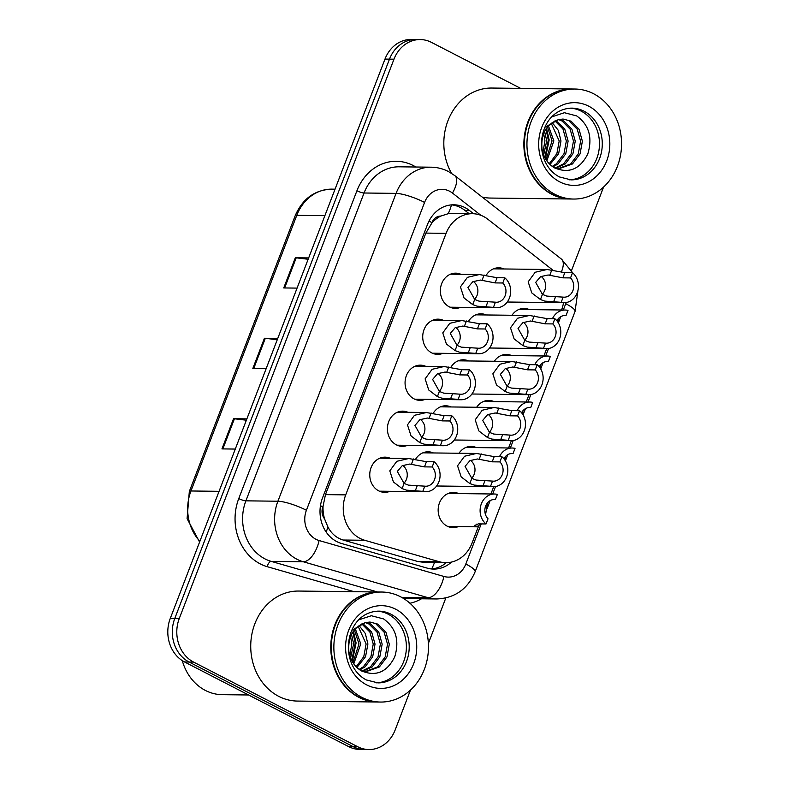 <?xml version="1.0" encoding="UTF-8"?>
<svg xmlns="http://www.w3.org/2000/svg" width="789" height="789" viewBox="0 0 789 789"><rect width="100%" height="100%" fill="white"/><g stroke="black" fill="none" stroke-linecap="round" stroke-linejoin="round"><path stroke-width="1.18" d="M458.36 526.588A17.605 15.139 -89.3 0 1 453.083 527.634A17.605 15.139 -89.3 0 1 447.116 526.125A17.605 15.139 -89.3 0 1 438.506 506.301A17.605 15.139 -89.3 0 1 453.497 492.425A17.605 15.139 -89.3 0 1 458.754 493.589M442.925 353.324A17.605 15.139 -89.3 0 1 437.648 354.36A17.605 15.139 -89.3 0 1 431.672 352.861A17.605 15.139 -89.3 0 1 423.072 333.027A17.605 15.139 -89.3 0 1 438.063 319.16A17.605 15.139 -89.3 0 1 443.319 320.324M425.271 399.323A17.605 15.139 -89.3 0 1 419.995 400.358A17.605 15.139 -89.3 0 1 414.018 398.849A17.605 15.139 -89.3 0 1 405.418 379.026A17.605 15.139 -89.3 0 1 420.409 365.149A17.605 15.139 -89.3 0 1 425.666 366.313M407.617 445.312A17.605 15.139 -89.3 0 1 402.331 446.357A17.605 15.139 -89.3 0 1 396.364 444.848A17.605 15.139 -89.3 0 1 387.764 425.024A17.605 15.139 -89.3 0 1 402.755 411.148A17.605 15.139 -89.3 0 1 408.002 412.312M389.963 491.31A17.605 15.139 -89.3 0 1 384.677 492.346A17.605 15.139 -89.3 0 1 378.71 490.847A17.605 15.139 -89.3 0 1 370.11 471.013A17.605 15.139 -89.3 0 1 385.101 457.147A17.605 15.139 -89.3 0 1 390.348 458.31M460.579 307.335A17.605 15.139 -89.3 0 1 455.302 308.371A17.605 15.139 -89.3 0 1 449.336 306.862A17.605 15.139 -89.3 0 1 440.726 287.038A17.605 15.139 -89.3 0 1 455.717 273.162A17.605 15.139 -89.3 0 1 460.973 274.325M552.714 270.075A33.01 28.384 90.7 0 0 551.57 269.128L487.918 219.303A33.01 28.384 90.7 0 0 483.598 216.521A33.01 28.384 90.7 0 0 472.404 213.701A33.01 28.384 90.7 0 0 446.101 233.337L345.71 494.871A33.01 28.384 90.7 0 0 364.705 540.278L439.256 561.719A33.01 28.384 90.7 0 0 445.765 562.685A33.01 28.384 90.7 0 0 472.069 543.039L478.509 526.273M324.565 518.866A33.01 28.384 -89.3 0 1 323.056 506.351L322.849 506.883A11.007 9.458 90.7 0 0 324.565 518.866L327.918 526.973C331.36 533.601 336.42 537.95 343.087 540.021L417.628 561.462L424.334 562.429L445.765 562.685M472.404 213.701L448.162 213.711L440.795 216.078A11.007 9.458 90.7 0 0 431.968 222.626A33.01 6.667 -159 0 0 428.979 221.137M431.968 222.626L431.77 223.159A33.01 28.384 -89.3 0 1 440.795 216.078M431.77 223.159L425.843 233.1L325.453 494.624L323.056 506.351M561.531 309.988L561.571 309.899A33.01 28.384 90.7 0 0 563.524 302.69M490.906 493.973L493.707 486.675M508.57 447.974L511.371 440.676M526.224 401.976L529.024 394.678M543.877 355.987L546.678 348.689M494.328 361.263A17.605 15.139 -89.3 0 1 506.469 354.439A17.605 15.139 -89.3 0 1 511.726 355.602M476.664 407.262A17.605 15.139 -89.3 0 1 488.815 400.437A17.605 15.139 -89.3 0 1 494.062 401.601M459.011 453.251A17.605 15.139 -89.3 0 1 471.151 446.426A17.605 15.139 -89.3 0 1 476.408 447.59M511.982 315.265A17.605 15.139 -89.3 0 1 524.123 308.45A17.605 15.139 -89.3 0 1 529.38 309.604M468.479 321.379A17.605 15.139 -89.3 0 1 481.093 313.805A17.605 15.139 -89.3 0 1 486.349 314.969M450.815 367.368A17.605 15.139 -89.3 0 1 463.439 359.794A17.605 15.139 -89.3 0 1 468.696 360.958M433.161 413.367A17.605 15.139 -89.3 0 1 445.785 405.793A17.605 15.139 -89.3 0 1 451.032 406.956M415.507 459.366A17.605 15.139 -89.3 0 1 428.121 451.791A17.605 15.139 -89.3 0 1 433.378 452.945M486.132 275.381A17.605 15.139 -89.3 0 1 498.747 267.806A17.605 15.139 -89.3 0 1 504.003 268.97M410.458 690.119L395.181 729.914A33.01 28.384 -89.3 0 1 368.877 749.55A33.01 28.384 -89.3 0 1 357.683 746.729L193.591 662.079L189.094 662.03A33.01 28.384 -89.3 0 1 174.773 618.487L389.48 59.145A33.01 28.384 -89.3 0 1 415.783 39.499A33.01 28.384 -89.3 0 0 389.48 59.145L174.773 618.487A33.01 28.384 -89.3 0 0 189.094 662.03L353.196 746.67L189.094 662.03L184.596 661.981A33.01 28.384 -89.3 0 1 170.276 618.428L384.983 59.086A33.01 28.384 -89.3 0 1 411.286 39.45L420.271 39.558A33.01 28.384 -89.3 0 1 431.465 42.379L520.661 88.388M368.877 749.55L364.39 749.501A33.01 28.384 -89.3 0 1 353.196 746.67A33.01 28.384 -89.3 0 0 364.39 749.501L359.892 749.442A33.01 28.384 -89.3 0 1 348.699 746.621L184.596 661.981M246.365 420.212L234.422 418.791A8.797 1.775 -159 0 0 233.534 418.722L221.946 448.902L235.29 449.059M246.878 418.88L233.534 418.722M308.154 259.256L296.21 257.825A8.797 1.775 -159 0 0 295.323 257.766L283.734 287.946L297.078 288.103M308.667 257.924L295.323 257.766M277.255 339.734L265.311 338.303A8.797 1.775 -159 0 0 264.423 338.244L252.845 368.424L266.179 368.581M277.767 338.402L264.423 338.244M473.607 213.74L469.337 210.397A33.01 28.384 90.7 0 0 465.007 207.615A33.01 28.384 90.7 0 0 453.813 204.795A33.01 28.384 90.7 0 0 427.51 224.431L322.474 498.056A33.01 28.384 90.7 0 0 341.479 543.463L427.204 568.129A33.01 28.384 90.7 0 0 433.723 569.086A33.01 28.384 90.7 0 0 451.535 562.064M451.564 204.864A33.01 28.384 -89.3 0 1 460.52 207.566A33.01 28.384 -89.3 0 1 464.839 210.338L469.08 213.661M193.591 662.079A33.01 28.384 -89.3 0 1 179.261 618.537L393.977 59.195A33.01 28.384 -89.3 0 1 420.271 39.558M603.546 187.111L571.522 270.528M445.815 598.003L428.378 643.429M446.278 562.685A33.01 28.384 -89.3 0 1 431.475 568.958M502.79 282.995L495.088 282.906L480.383 280.056L472.848 281.693L467.936 287.452L474.702 299.435L479.031 301.151L495.423 302.187A11.007 9.458 90.7 0 0 496.38 302.256A11.007 9.458 90.7 0 0 505.335 295.185A11.007 9.458 90.7 0 0 502.79 282.995L504.782 277.807L497.08 277.708L479.337 274.542L450.44 274.197M504.782 277.807A16.5 14.192 90.7 0 1 509.99 296.358A16.5 14.192 90.7 0 1 496.32 307.759A16.5 14.192 90.7 0 1 493.431 307.375L477.098 306.181L472.71 304.603L464.04 297.976L460.431 286.89L467.433 277.324L479.337 274.542M493.431 307.375L495.423 302.187M474.505 299.327A11.007 9.458 90.7 0 0 473.301 281.466M562.833 277.836L548.128 274.996L540.593 276.633L535.682 282.393L542.438 294.376L546.777 296.092L563.168 297.128A11.007 9.458 90.7 0 0 564.125 297.187A11.007 9.458 90.7 0 0 573.08 290.125A11.007 9.458 90.7 0 0 570.536 277.925L562.833 277.836L564.816 272.649L572.528 272.738L570.536 277.925M542.25 294.258A11.007 9.458 90.7 0 0 541.047 276.406M563.168 297.128L561.176 302.315L544.844 301.122L540.455 299.544L531.776 292.916L528.176 281.831L535.179 272.264L547.083 269.483L564.816 272.649M561.176 302.315A16.5 14.192 90.7 0 0 564.066 302.69A16.5 14.192 90.7 0 0 577.735 291.289A16.5 14.192 90.7 0 0 572.528 272.738M564.086 315.58L566.009 315.6L568.001 310.412A16.5 14.192 90.7 0 0 565.111 310.028A16.5 14.192 90.7 0 0 552.448 318.707M558.227 318.786L558.001 322.316M566.009 315.6A11.007 9.458 90.7 0 0 565.052 315.531A11.007 9.458 90.7 0 0 556.876 320.758M485.136 328.983L477.434 328.895L462.729 326.054L455.194 327.691L450.282 333.451L457.038 345.434L461.378 347.15L477.769 348.186A11.007 9.458 90.7 0 0 478.726 348.245A11.007 9.458 90.7 0 0 487.681 341.183A11.007 9.458 90.7 0 0 485.136 328.983L487.129 323.796L479.416 323.707L461.683 320.541L432.786 320.196M487.129 323.796A16.5 14.192 90.7 0 1 492.336 342.347A16.5 14.192 90.7 0 1 478.667 353.748A16.5 14.192 90.7 0 1 475.777 353.373L459.445 352.18L455.056 350.602L446.377 343.974L442.777 332.889L449.779 323.322L461.683 320.541M475.777 353.373L477.769 348.186M456.851 345.316A11.007 9.458 90.7 0 0 455.647 327.465M467.473 374.982L459.77 374.893L445.065 372.043L437.53 373.69L432.628 379.45L439.384 391.423L443.724 393.139L460.105 394.175A11.007 9.458 90.7 0 0 461.072 394.244A11.007 9.458 90.7 0 0 470.027 387.182A11.007 9.458 90.7 0 0 467.473 374.982L469.465 369.794L461.762 369.706L444.02 366.53L415.132 366.195M469.465 369.794A16.5 14.192 90.7 0 1 474.682 388.346A16.5 14.192 90.7 0 1 461.003 399.747A16.5 14.192 90.7 0 1 458.113 399.362L441.791 398.169L437.402 396.601L428.723 389.973L425.113 378.878L432.116 369.311L444.02 366.53M458.113 399.362L460.105 394.175M439.197 391.314A11.007 9.458 90.7 0 0 437.994 373.463M449.819 420.981L442.116 420.882L427.411 418.042L419.876 419.679L414.965 425.439L421.73 437.422L426.06 439.138L442.451 440.173A11.007 9.458 90.7 0 0 443.418 440.242A11.007 9.458 90.7 0 0 452.373 433.171A11.007 9.458 90.7 0 0 449.819 420.981L451.811 415.793L444.108 415.695L426.366 412.529L397.469 412.183M451.811 415.793A16.5 14.192 90.7 0 1 457.028 434.335A16.5 14.192 90.7 0 1 443.349 445.736A16.5 14.192 90.7 0 1 440.459 445.361L424.137 444.168L419.748 442.59L411.069 435.962L407.459 424.877L414.462 415.31L426.366 412.529M440.459 445.361L442.451 440.173M421.543 437.313A11.007 9.458 90.7 0 0 420.34 419.452M432.165 466.97L424.462 466.881L409.757 464.04L402.222 465.678L397.311 471.437L404.076 483.41L408.406 485.127L424.798 486.162A11.007 9.458 90.7 0 0 425.764 486.231A11.007 9.458 90.7 0 0 434.709 479.17A11.007 9.458 90.7 0 0 432.165 466.97L434.157 461.782L426.454 461.693L408.712 458.527L379.815 458.182M434.157 461.782A16.5 14.192 90.7 0 1 439.374 480.333A16.5 14.192 90.7 0 1 425.695 491.734A16.5 14.192 90.7 0 1 422.805 491.35L406.473 490.156L402.084 488.588L393.415 481.961L389.805 470.875L396.808 461.309L408.712 458.527M422.805 491.35L424.798 486.162M403.889 483.302A11.007 9.458 90.7 0 0 402.686 465.451M545.169 323.835L530.464 320.995L522.929 322.632L518.028 328.392L524.784 340.365L529.123 342.081L545.505 343.116A11.007 9.458 90.7 0 0 546.471 343.185A11.007 9.458 90.7 0 0 555.426 336.124A11.007 9.458 90.7 0 0 552.872 323.924L545.169 323.835L547.162 318.648L554.864 318.736L552.872 323.924M524.596 340.256A11.007 9.458 90.7 0 0 523.393 322.405M545.505 343.116L543.513 348.304L527.19 347.111L522.801 345.543L514.122 338.915L510.513 327.82L517.515 318.253L529.419 315.472L547.162 318.648M543.513 348.304A16.5 14.192 90.7 0 0 546.402 348.689A16.5 14.192 90.7 0 0 560.082 337.288A16.5 14.192 90.7 0 0 554.864 318.736M527.516 369.824L512.811 366.984L505.276 368.621L500.364 374.38L507.13 386.363L511.459 388.08L527.851 389.115A11.007 9.458 90.7 0 0 528.817 389.184A11.007 9.458 90.7 0 0 537.773 382.113A11.007 9.458 90.7 0 0 535.218 369.923L527.516 369.824L529.508 364.636L537.21 364.735L535.218 369.923M506.942 386.255A11.007 9.458 90.7 0 0 505.739 368.394M527.851 389.115L525.859 394.303L509.536 393.109L505.147 391.531L496.468 384.904L492.859 373.818L499.861 364.252L511.765 361.47L529.508 364.636M525.859 394.303A16.5 14.192 90.7 0 0 528.748 394.678A16.5 14.192 90.7 0 0 542.428 383.276A16.5 14.192 90.7 0 0 537.21 364.735M509.862 415.823L495.157 412.982L487.622 414.619L482.71 420.379L489.476 432.352L493.806 434.068L510.197 435.104A11.007 9.458 90.7 0 0 511.164 435.173A11.007 9.458 90.7 0 0 520.109 428.111A11.007 9.458 90.7 0 0 517.564 415.911L509.862 415.823L511.854 410.635L519.556 410.724L517.564 415.911M489.288 432.244A11.007 9.458 90.7 0 0 488.085 414.393M510.197 435.104L508.205 440.292L491.872 439.098L487.484 437.53L478.815 430.902L475.205 419.817L482.207 410.25L494.111 407.469L511.854 410.635M508.205 440.292A16.5 14.192 90.7 0 0 511.094 440.676A16.5 14.192 90.7 0 0 524.774 429.275A16.5 14.192 90.7 0 0 519.556 410.724M546.432 361.569L548.355 361.599L550.347 356.411A16.5 14.192 90.7 0 0 547.458 356.026A16.5 14.192 90.7 0 0 534.794 364.705M540.573 364.774L540.347 368.305M548.355 361.599A11.007 9.458 90.7 0 0 547.388 361.53A11.007 9.458 90.7 0 0 539.222 366.757M528.768 407.568L530.701 407.588L532.693 402.4A16.5 14.192 90.7 0 0 529.804 402.025A16.5 14.192 90.7 0 0 517.14 410.694M522.92 410.773L522.693 414.304M530.701 407.588A11.007 9.458 90.7 0 0 529.735 407.518A11.007 9.458 90.7 0 0 521.568 412.755M511.114 453.567L513.047 453.586L515.03 448.399A16.5 14.192 90.7 0 0 512.15 448.014A16.5 14.192 90.7 0 0 499.476 456.693M505.256 456.772L505.039 460.303M513.047 453.586A11.007 9.458 90.7 0 0 512.081 453.517A11.007 9.458 90.7 0 0 503.915 458.744M481.043 523.906L476.724 526.815L475.432 526.411L474.939 525.188M474.879 525.444L478.321 523.876L486.024 523.965A16.5 14.192 90.7 0 1 480.817 505.414A16.5 14.192 90.7 0 1 494.486 494.013L448.221 493.46M493.46 499.555L495.384 499.585L497.376 494.397A16.5 14.192 90.7 0 0 494.486 494.013M487.602 502.761L485.551 514.753M495.384 499.585A11.007 9.458 90.7 0 0 494.427 499.516A11.007 9.458 90.7 0 0 485.472 506.577A11.007 9.458 90.7 0 0 488.016 518.777L486.024 523.965M570.792 199.015A55.013 47.301 -89.3 0 1 570.506 199.006A55.013 47.301 -89.3 0 1 551.856 194.301A55.013 47.301 -89.3 0 1 524.971 132.345A55.013 47.301 -89.3 0 1 571.818 88.989A55.013 47.301 -89.3 0 1 572.094 88.999M451.515 173.294A55.013 47.301 -89.3 0 1 449.681 116.703A55.013 47.301 -89.3 0 1 491.774 88.043L571.818 88.989M573.593 199.045L571.068 199.015A55.013 47.301 -89.3 0 1 552.408 194.311A55.013 47.301 -89.3 0 1 525.533 132.345A55.013 47.301 -89.3 0 1 572.37 88.999L574.905 89.029A55.013 47.301 -89.3 0 1 593.555 93.733A55.013 47.301 -89.3 0 1 620.44 155.699A55.013 47.301 -89.3 0 1 573.593 199.045A55.013 47.301 -89.3 0 1 554.943 194.341A55.013 47.301 -89.3 0 1 528.058 132.374A55.013 47.301 -89.3 0 1 574.905 89.029M570.486 108.152A35.87 30.85 -89.3 0 1 581.227 111.17A35.87 30.85 -89.3 0 1 598.9 150.758A35.87 30.85 -89.3 0 1 569.628 179.823M569.244 121.131L577.242 129.209L580.605 141.211L578.258 153.924L570.684 163.934L558.001 168.698M544.893 127.305L558.592 119.593L563.05 119.031L571.029 121.151L579.027 129.228L582.381 141.231L580.043 153.944L572.469 163.964L558.898 168.728L555.515 168.402M552.29 116.713L564.421 112.719L576.7 115.934C589.018 124.84 592.717 137.473 587.815 153.855C580.112 169.231 569.007 173.896 554.499 167.87C547.852 163.865 543.739 157.701 542.132 149.368L541.984 148.579C540.82 133.745 546.363 124.08 558.592 119.593L562.113 121.052L570.112 129.12L573.465 141.123L571.128 153.835L563.553 163.856L554.894 168.087M559.48 119.376L563.898 121.072L571.897 129.14L575.25 141.142L572.903 153.865L565.328 163.875L555.417 168.363M554.904 120.924L562.981 129.041L566.334 141.044L563.987 153.756L556.413 163.767L552.251 166.4M555.831 120.51L564.756 129.061L568.119 141.063L565.772 153.776L558.198 163.787L552.971 166.913M551.205 123.222L559.204 140.955L556.856 153.668L549.223 163.737M552.132 122.542L558.425 130.501L560.979 140.975L558.642 153.687L550.002 164.507M547.467 126.901L552.063 140.876L546.057 159.684M548.404 125.806L553.848 140.896L546.846 160.867M543.631 133.489L544.933 140.787L542.911 152.731M544.597 131.329L546.718 140.807L543.68 154.979M570.506 199.006L490.472 198.059A55.013 47.301 -89.3 0 1 482.286 197.132M545.958 128.972L548.286 139.949L544.903 157.672M546.511 128.153L549.174 139.959L545.377 158.54M248.594 694.981L222.182 694.675A49.51 42.576 -89.3 0 1 205.387 690.434A49.51 42.576 -89.3 0 1 182.279 660.63M377.704 702.013A55.013 47.301 -89.3 0 1 377.418 702.013A55.013 47.301 -89.3 0 1 358.768 697.308A55.013 47.301 -89.3 0 1 331.883 635.352A55.013 47.301 -89.3 0 1 378.73 591.997A55.013 47.301 -89.3 0 1 379.006 591.997M377.418 702.013L297.384 701.066A55.013 47.301 -89.3 0 1 278.724 696.352A55.013 47.301 -89.3 0 1 251.839 634.395A55.013 47.301 -89.3 0 1 298.686 591.05L378.73 591.997M380.515 702.052L377.98 702.023A55.013 47.301 -89.3 0 1 359.33 697.308A55.013 47.301 -89.3 0 1 332.445 635.352A55.013 47.301 -89.3 0 1 379.292 592.006L381.817 592.036A55.013 47.301 -89.3 0 1 400.477 596.74A55.013 47.301 -89.3 0 1 427.362 658.697A55.013 47.301 -89.3 0 1 380.515 702.052A55.013 47.301 -89.3 0 1 361.855 697.348A55.013 47.301 -89.3 0 1 334.97 635.382A55.013 47.301 -89.3 0 1 381.817 592.036M377.398 611.159A35.87 30.85 -89.3 0 1 388.139 614.177A35.87 30.85 -89.3 0 1 405.812 653.765A35.87 30.85 -89.3 0 1 376.55 682.83M376.156 624.138L384.154 632.216L387.517 644.219L385.17 656.931L377.596 666.942L364.912 671.705M351.805 630.312L365.504 622.59L369.962 622.038L377.941 624.158L385.939 632.236L389.302 644.238L386.955 656.951L379.381 666.961L365.81 671.735L362.427 671.409M365.504 622.6L369.025 624.05L377.024 632.127L380.377 644.13L378.039 656.842L370.465 666.863L361.806 671.094M366.392 622.383L370.81 624.069L378.809 632.147L382.162 644.149L379.825 656.862L372.25 666.883L362.329 671.37M361.826 623.931L369.893 632.048L373.246 644.051L370.909 656.764L363.334 666.774L359.163 669.407M362.743 623.517L371.678 632.068L375.031 644.071L372.684 656.783L365.11 666.794L359.883 669.92M358.117 626.219L366.116 643.962L363.768 656.675L356.135 666.735M359.044 625.539L365.337 633.508L367.901 643.982L365.554 656.695L356.914 667.514M354.379 629.908L358.985 643.873L352.969 662.691M355.316 628.813L360.76 643.903L353.768 663.874M350.543 636.496L351.845 643.794L349.823 655.738M351.519 634.336L353.63 643.814L350.602 657.987M365.504 622.59C353.275 627.087 347.732 636.753 348.896 651.586L349.044 652.375C350.651 660.709 354.774 666.873 361.411 670.867C375.919 676.903 387.024 672.238 394.727 656.862C399.628 640.481 395.93 627.847 383.622 618.941L371.343 615.726L359.212 619.71M352.87 631.979L355.198 642.946L351.815 660.669M353.433 631.161L356.086 642.956L352.288 661.547M492.208 461.821L477.503 458.971L469.968 460.608L465.056 466.378L471.822 478.351L476.152 480.067L492.543 481.103A11.007 9.458 90.7 0 0 493.5 481.172A11.007 9.458 90.7 0 0 502.455 474.11A11.007 9.458 90.7 0 0 499.91 461.91L492.208 461.821L494.2 456.624L501.903 456.723L499.91 461.91M471.625 478.242A11.007 9.458 90.7 0 0 470.422 460.391M492.543 481.103L490.551 486.29L474.219 485.097L469.83 483.529L461.161 476.891L457.551 465.806L464.553 456.239L476.457 453.458L494.2 456.624M490.551 486.29A16.5 14.192 90.7 0 0 493.441 486.675A16.5 14.192 90.7 0 0 507.12 475.274A16.5 14.192 90.7 0 0 501.903 456.723M326.173 532.052A33.01 16.401 -73.9 0 0 327.918 526.973M448.162 213.711A33.01 14.084 -51.9 0 0 451.456 204.874M431.642 568.948A33.01 16.401 -73.9 0 0 434.492 562.547M322.849 506.883A33.01 6.667 -159 0 0 320.452 505.68M425.843 233.1L446.101 233.337M417.628 561.462L439.256 561.719M343.087 540.021L364.705 540.278M325.453 494.624L345.71 494.871M199.597 542.053L187.092 518.649L189.321 491.498A11.007 2.219 21 0 1 190.958 490.985A44.006 37.842 90.7 0 0 199.883 541.303M324.881 215.673L296.772 215.338A11.007 2.219 -159 0 0 295.135 215.851C302.493 198.749 314.732 189.843 331.834 189.143A44.006 37.842 90.7 0 0 296.772 215.338L190.958 490.985L219.076 491.32M170.276 618.428L179.261 618.537M384.983 59.086L393.977 59.195M348.699 746.621L357.683 746.729M253.752 368.433L265.311 338.303M284.642 287.955L296.21 257.825M222.853 448.911L234.422 418.791M480.866 215.308L452.462 193.068A22.003 18.916 90.7 0 0 449.572 191.214A22.003 18.916 90.7 0 0 424.581 202.428L306.408 510.266A22.003 18.916 90.7 0 0 315.965 539.291A22.003 18.916 90.7 0 0 319.081 540.534L443.931 576.463A22.003 18.916 90.7 0 0 465.816 564.007L481.211 523.906M403.662 598.555A44.006 37.842 90.7 0 0 404.767 598.595L436.79 598.969A44.006 37.842 -89.3 0 1 428.092 597.687L303.242 561.758A44.006 37.842 -89.3 0 1 297.009 559.283A44.006 37.842 -89.3 0 1 277.906 501.222L396.068 193.384A44.006 37.842 -89.3 0 1 431.139 167.189L399.126 166.814A44.006 37.842 90.7 0 0 364.054 192.999L245.892 500.837A44.006 37.842 90.7 0 0 264.986 558.898A44.006 37.842 90.7 0 0 271.219 561.383L377.576 591.987M354.212 591.711L267.264 566.689A49.51 42.576 -89.3 0 1 238.761 498.579L356.934 190.741A5.503 1.114 -159 0 0 364.054 192.999L396.068 193.384A22.003 4.448 21 0 1 424.581 202.428M267.264 566.689A5.503 2.732 106.1 0 1 271.219 561.383L303.242 561.758A22.003 10.938 -73.9 0 0 319.081 540.534M356.934 190.741A49.51 42.576 -89.3 0 1 413.17 165.512A49.51 42.576 -89.3 0 1 415.823 167.012M421.464 598.792A49.51 42.576 -89.3 0 1 409.945 603.26M306.408 510.266A22.003 4.448 21 0 0 277.906 501.222L245.892 500.837A5.503 1.114 -159 0 1 238.761 498.579M443.931 576.463A22.003 10.938 -73.9 0 1 428.092 597.687L401.65 597.372M487.03 508.737L490.137 500.65M492.691 493.993L495.561 486.507M505.394 460.884L507.791 454.651M510.345 447.994L513.215 440.518M523.058 414.896L525.444 408.663M527.999 402.005L530.879 394.52M540.712 368.897L543.098 362.664M545.663 356.007L548.533 348.531M558.365 322.908L560.762 316.665M563.316 310.008L565.733 303.706A22.003 18.916 90.7 0 0 566.147 302.542M465.816 564.007A22.003 4.448 21 0 1 475.126 571.759L575.043 311.458L577.972 290.391M565.733 303.706A22.003 4.448 21 0 1 575.043 311.458M561.285 272.146A22.003 9.389 -51.9 0 0 561.403 259.068L454.789 175.602A22.003 9.389 -51.9 0 1 452.462 193.068M464.839 210.338L469.337 210.397M472.71 304.603L474.702 299.435M482.099 280.154L484.081 274.976M495.088 282.906L497.08 277.708M485.728 307.286L487.72 302.098M555.456 297.029L553.474 302.217M542.438 294.376L540.455 299.544M551.827 269.917L549.844 275.095M455.056 350.602L457.038 345.434M464.445 326.153L466.427 320.975M477.434 328.895L479.416 323.707M468.074 353.275L470.057 348.087M437.402 396.601L439.384 391.423M446.791 372.142L448.773 366.974M459.77 374.893L461.762 369.706M450.411 399.273L452.403 394.086M419.748 442.59L421.73 437.422M429.127 418.14L431.119 412.963M442.116 420.882L444.108 415.695M432.757 445.272L434.749 440.075M402.084 488.588L404.076 483.41M411.473 464.129L413.466 458.961M424.462 466.881L426.454 461.693M415.103 491.261L417.095 486.073M537.802 343.028L535.81 348.215M524.784 340.365L522.801 345.543M534.173 315.916L532.19 321.084M520.148 389.016L518.156 394.214M507.13 386.363L505.147 391.531M516.519 361.904L514.527 367.082M502.494 435.015L500.502 440.203M489.476 432.352L487.484 437.53M498.865 407.903L496.873 413.071M476.3 524.152L475.432 526.411M571.867 108.132A35.87 30.85 -89.3 0 1 584.038 111.2A35.87 30.85 -89.3 0 1 601.563 151.606A35.87 30.85 -89.3 0 1 571.019 179.872L559.44 176.943C530.76 161.992 537.595 108.981 571.867 108.132M559.726 181.864A41.373 35.574 -89.3 0 1 541.767 127.285A41.373 35.574 -89.3 0 1 588.772 106.209A41.373 35.574 -89.3 0 1 606.731 160.788A41.373 35.574 -89.3 0 1 559.726 181.864M378.779 611.14A35.87 30.85 -89.3 0 1 390.949 614.207A35.87 30.85 -89.3 0 1 408.475 654.614A35.87 30.85 -89.3 0 1 377.931 682.879L366.352 679.95C337.672 664.999 344.507 611.978 378.779 611.14M366.638 684.872A41.373 35.574 -89.3 0 1 348.689 630.293A41.373 35.574 -89.3 0 1 395.683 609.207A41.373 35.574 -89.3 0 1 413.643 663.796A41.373 35.574 -89.3 0 1 366.638 684.872M484.841 481.014L482.848 486.202M471.822 478.351L469.83 483.529M481.201 453.892L479.219 459.07M189.321 491.498L295.135 215.851M331.834 189.143L335.049 189.182M454.789 175.602L448.428 171.519C442.984 168.728 437.224 167.288 431.139 167.189M436.79 598.969C454.947 598.131 467.729 589.067 475.126 571.759M572.982 273.142L561.403 259.068M496.32 307.759L450.046 307.207M547.083 269.483L493.47 268.842M564.066 302.69L507.238 302.019M565.111 310.028L518.846 309.485M478.667 353.748L432.392 353.206M461.003 399.747L414.738 399.195M443.349 445.736L397.084 445.193M425.695 491.734L379.42 491.182M529.419 315.472L475.816 314.841M546.402 348.689L489.584 348.008M511.765 361.47L458.162 360.839M528.748 394.678L471.921 394.007M494.111 407.469L440.499 406.828M511.094 440.676L454.267 440.006M547.458 356.026L501.183 355.474M529.804 402.025L483.529 401.473M512.15 448.014L465.875 447.471M476.724 526.815L447.827 526.47M558.898 168.728L557.113 168.708M365.81 671.735L364.025 671.715M476.457 453.458L422.845 452.827M493.441 486.675L436.613 485.994"/></g></svg>
